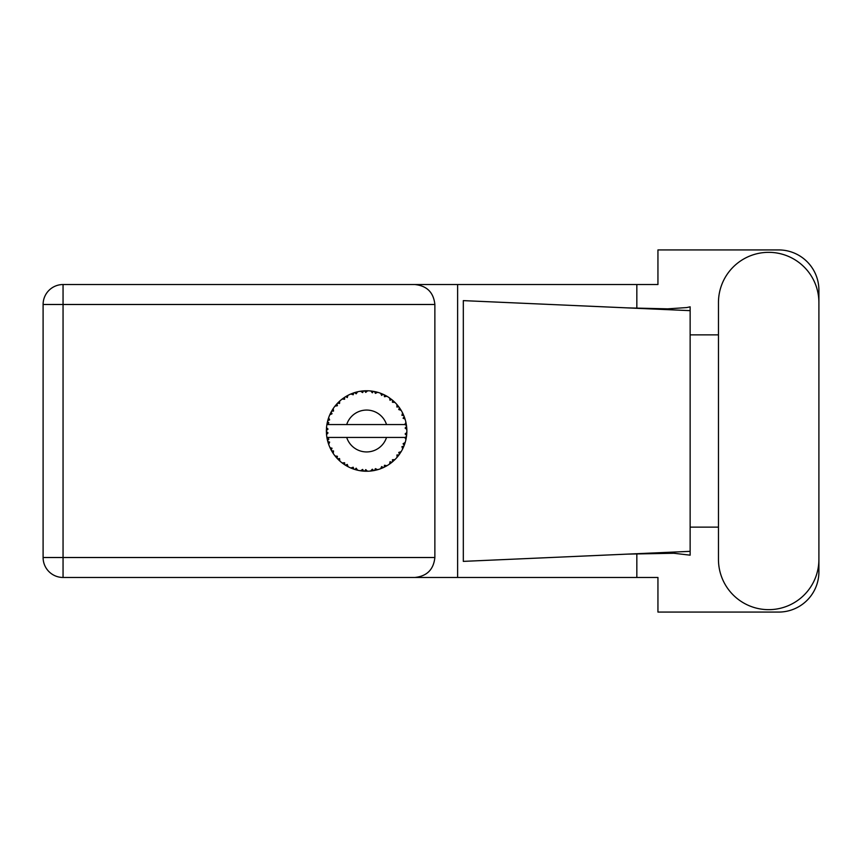 <?xml version="1.0" encoding="UTF-8"?>
<svg xmlns="http://www.w3.org/2000/svg" width="862" height="862" viewBox="0 0 862 862"><rect width="100%" height="100%" fill="white"/><g stroke="black" fill="none" stroke-linecap="round" stroke-linejoin="round"><path stroke-width="1.29" d="M377.459 469.747L377.642 469.704A40.234 40.234 0 0 0 380.454 468.788L383.374 467.581A40.234 40.234 0 0 0 384.129 467.226L386.919 465.739A40.234 40.234 0 0 0 389.408 464.155L391.941 462.269A40.234 40.234 0 0 0 392.587 461.73L394.915 459.608A40.234 40.234 0 0 0 396.94 457.453L398.923 454.985A40.234 40.234 0 0 0 399.418 454.306L401.142 451.666A40.234 40.234 0 0 0 402.565 449.08L403.879 446.204A40.234 40.234 0 0 0 404.181 445.417L405.194 442.432A40.234 40.234 0 0 0 405.937 439.566L406.487 436.463A40.234 40.234 0 0 0 406.595 435.622L406.832 432.476A40.234 40.234 0 0 0 406.832 429.524L406.821 429.308M405.98 439.361L404.752 437.443L386.532 437.443A20.925 20.925 0 0 1 346.707 437.443L326.903 437.443A40.234 40.234 0 0 0 326.913 437.508L326.946 437.702M327.398 439.986L327.538 440.601L328.842 439.092L326.913 437.508L327.538 440.601A40.234 40.234 0 0 0 327.754 441.409L328.691 444.426A40.234 40.234 0 0 0 329.78 447.173L329.866 447.378M330.146 447.992L331.159 450.018L332.042 448.229L330.006 447.701M330.62 448.983L331.159 450.018A40.234 40.234 0 0 0 331.558 450.751L333.217 453.444A40.234 40.234 0 0 0 334.952 455.836L335.329 456.3M335.555 456.58L336.072 457.194M333.228 453.369L333.54 450.955L331.579 450.783M350.909 467.991L353.786 469.133L353.215 467.226L350.834 468.012L352.558 468.702M353.151 468.917L353.786 469.133A40.234 40.234 0 0 0 354.584 469.402L357.633 470.221L356.168 468.185L354.918 469.499M357.59 470.167L357.633 470.221A40.234 40.234 0 0 0 360.531 470.781L360.747 470.814M362.999 471.072L363.678 471.126L362.643 469.424L360.531 470.781L361.383 470.9M360.531 470.781L363.678 471.126A40.234 40.234 0 0 0 364.507 471.18L364.615 471.191M367.481 471.234L365.747 469.618L364.507 471.18L365.262 471.212M367.665 471.223A40.234 40.234 0 0 0 370.617 471.04L370.832 471.018M370.617 471.04L373.742 470.598L372.319 469.208L370.617 471.04L371.77 470.911M372.599 470.792L373.742 470.598A40.234 40.234 0 0 0 374.571 470.447L375.304 470.286M377.642 469.704L375.379 468.626L374.571 470.447L377.567 469.671M382.308 468.055L383.374 467.581L381.64 466.59L380.648 468.712M386.919 465.739L384.463 465.264L384.226 467.182M391.036 462.991L391.941 462.269L390.023 461.73L389.592 464.036M394.915 459.608L392.425 459.748L392.673 461.666M398.298 455.815L398.923 454.985L396.929 454.942L397.08 457.28M401.142 451.666L398.761 452.431L399.483 454.22M403.416 447.27L403.879 446.204L401.929 446.656L402.662 448.886M405.194 442.432L403.082 443.758L404.224 445.32M328.691 444.426L329.618 442.109L327.775 441.516M336.309 457.463L336.999 458.239L337.419 456.289L335.027 455.923M336.999 458.239A40.234 40.234 0 0 0 337.57 458.853L337.818 459.101M339.553 458.552L337.57 458.853L339.843 461.041L339.553 458.552M339.833 460.965L339.843 461.041A40.234 40.234 0 0 0 342.128 462.926L344.703 464.747L344.617 462.754L342.128 462.926L344.703 464.747A40.234 40.234 0 0 0 345.414 465.2L345.716 465.383M347.246 464.424L345.414 465.2L348.162 466.751L347.246 464.424M348.129 466.687L348.162 466.751A40.234 40.234 0 0 0 350.834 468.012L351.039 468.098M339.445 460.674L338.874 460.146M342.279 463.045L342.839 463.465M346.955 466.105L347.591 466.461M352.353 468.626L353.021 468.874M331.892 410.678L331.558 411.249A40.234 40.234 0 0 0 331.159 411.982L329.78 414.827A40.234 40.234 0 0 0 328.691 417.574L327.754 420.591A40.234 40.234 0 0 0 327.538 421.399L326.913 424.492A40.234 40.234 0 0 0 326.536 427.423L326.386 430.58A40.234 40.234 0 0 0 326.386 431.42L326.386 431.528M326.407 429.642L326.386 430.58L328.034 429.082L326.515 427.638M326.924 437.573L327.032 438.241M327.107 438.639L327.269 439.415M327.204 439.114L327.388 439.932M326.482 428.145L326.536 427.423M328.066 419.471L327.754 420.591L329.618 419.891L328.616 417.779M326.59 434.523L328.034 432.918L326.386 431.42L326.536 434.577A40.234 40.234 0 0 0 326.903 437.443M327.754 441.409L327.948 442.131M328.25 443.133L328.508 443.898M329.844 447.206L331.159 450.018M326.967 424.449L328.842 422.908L327.517 421.507M328.314 418.663L328.131 419.244M328.099 419.352L328.282 418.781M338.044 402.673L337.57 403.147A40.234 40.234 0 0 0 336.999 403.761L334.952 406.164A40.234 40.234 0 0 0 333.217 408.556L331.935 410.603M332.085 410.355L331.558 411.249L333.54 411.045L333.217 408.556L332.818 409.159M326.386 431.42L326.482 433.845M326.913 437.508L327.194 439.07M326.967 437.551L327.538 440.601M328.691 417.574L328.4 418.415M330.642 412.973L330.038 414.234M329.844 414.794L332.042 413.771L331.105 412.079M332.754 409.278L332.215 410.129M356.717 391.994L354.584 392.598A40.234 40.234 0 0 0 353.786 392.867L350.834 393.988A40.234 40.234 0 0 0 348.162 395.249L345.414 396.8A40.234 40.234 0 0 0 344.703 397.253L342.128 399.074A40.234 40.234 0 0 0 339.843 400.959L338.141 402.576M338.389 402.328L337.57 403.147L339.553 403.448L339.682 401.099M327.291 422.488L327.021 423.835M326.59 427.477L326.386 430.58M335.027 406.153L337.419 405.711L336.923 403.836M345.834 396.552L347.246 397.576L347.968 395.346M328.713 417.639L327.754 420.591M406.314 437.605L406.487 436.463L405.086 437.443M406.832 432.476L405.14 433.931L406.605 435.515M406.778 429.47L406.595 426.378L405.14 428.069L406.832 429.524L406.799 428.77M406.595 426.378A40.234 40.234 0 0 0 406.487 425.537L406.465 425.429M404.828 424.557L406.487 425.537L406.379 424.804M339.843 400.959L339.186 401.563M342.128 399.074L344.617 399.246L344.617 397.307M347.138 395.787L346.524 396.132M365.165 390.788L364.507 390.82A40.234 40.234 0 0 0 363.678 390.874L360.531 391.219A40.234 40.234 0 0 0 357.633 391.779L357.418 391.822M326.903 424.557L386.532 424.557A20.925 20.925 0 0 0 346.707 424.557M386.532 424.557L404.752 424.557L405.937 422.434A40.234 40.234 0 0 0 405.194 419.568L405.14 419.363M404.698 418.005L404.181 416.583L403.082 418.242L405.032 419.029M404.192 416.605L404.181 416.583A40.234 40.234 0 0 0 403.879 415.796L403.858 415.764M403.879 415.796L402.565 412.92L401.929 415.344L403.739 415.473M402.554 412.995L402.565 412.92A40.234 40.234 0 0 0 401.142 410.334L401.035 410.15M399.806 408.243L399.418 407.694L398.761 409.569L401.142 410.334L400.679 409.569M399.699 408.092L399.418 407.694A40.234 40.234 0 0 0 398.923 407.015L398.858 406.929M398.923 407.015L396.94 404.547L396.929 407.058L398.718 406.735M396.94 404.547A40.234 40.234 0 0 0 394.915 402.392L394.764 402.242M392.425 402.252L394.915 402.392L392.587 400.27L392.425 402.252M393.094 400.701L392.587 400.27A40.234 40.234 0 0 0 391.941 399.731L391.854 399.666M389.57 397.953L390.023 400.27L391.671 399.515M389.408 397.845A40.234 40.234 0 0 0 386.919 396.261L386.726 396.143M385.907 395.69L384.129 394.774L384.463 396.735L386.919 396.261L386.133 395.809M386.919 396.261L384.129 394.774A40.234 40.234 0 0 0 383.374 394.419L383.278 394.365M380.627 393.277L381.64 395.41L383.051 394.268M380.454 393.212A40.234 40.234 0 0 0 377.642 392.296L377.427 392.242M375.218 391.693L374.571 391.553L375.379 393.374L377.642 392.296L376.769 392.059M376.522 391.994L374.571 391.553A40.234 40.234 0 0 0 373.742 391.402L373.645 391.38M370.886 390.992L372.319 392.792L373.397 391.337M370.617 390.96A40.234 40.234 0 0 0 367.665 390.777L367.449 390.766M366.512 390.766L364.507 390.82L365.747 392.382L367.665 390.777L366.943 390.766M360.531 391.219L362.643 392.576L363.57 390.874M355.187 392.415L354.584 392.598L356.168 393.815L357.633 391.779L356.566 392.038M350.834 393.988L353.215 394.774L353.679 392.9M333.228 408.631L331.558 411.249M339.833 401.035L337.57 403.147M343.227 398.266L342.656 398.675M347.321 395.69L346.578 396.111M357.633 391.779L355.241 392.404M356.512 392.048L355.726 392.264M367.665 390.777L365.326 390.777M348.129 395.313L345.414 396.8M353.786 392.867L353.075 393.104M362.309 390.992L361.092 391.143M364.507 390.82L367.104 390.766M377.642 392.296L375.369 391.725M357.59 391.833L354.584 392.598M363.678 390.874L362.342 390.992M366.716 390.766L365.725 390.766M374.571 391.553L377.093 392.145M372.395 391.176L371.177 391.025M376.716 392.048L375.897 391.844M394.915 402.392L393.234 400.819M373.742 391.402L370.671 391.014M382.351 393.966L381.069 393.449M386.09 395.787L385.336 395.378M393.46 401.024L392.587 400.27M401.142 410.334L399.882 408.351M383.374 394.419L380.487 393.277M386.844 396.272L384.129 394.774M397.845 405.625L397.307 404.978M399.418 407.694L400.852 409.849M400.205 408.847L400.647 409.525M391.941 399.731L389.43 397.91M403.179 414.18L402.91 413.62M404.58 417.671L404.224 416.68M404.72 418.048L404.935 418.716M406.767 428.371L406.713 427.584M405.14 419.525L404.181 416.583M406.487 425.537L405.937 422.434M406.789 433.252L406.595 435.622M405.937 439.566L406.11 438.693M404.968 443.176L404.569 444.372M403.879 446.204L402.834 448.542M403.071 448.035L403.362 447.4M405.894 439.501L406.487 436.463M402.565 449.08L402.899 448.402M402.985 448.218L403.341 447.453M398.923 454.985L397.447 456.86M396.94 457.453L397.522 456.763M389.473 464.122L390.303 463.53M390.357 463.487L390.917 463.066M346.707 437.443L386.532 437.443M389.408 464.155L390.141 463.648M390.195 463.605L390.874 463.109M383.374 467.581L380.454 468.788M389.43 464.09L391.941 462.269M384.129 467.226L384.797 466.902M385.723 466.417L386.338 466.073M373.742 470.598L371.382 470.954M365.369 471.223L366.759 471.234M376.317 470.049L376.996 469.876M365.8 471.234L366.35 471.234M363.678 471.126L361.124 470.867M361.684 470.932L362.385 471.018M352.687 468.756L353.269 468.96M351.502 468.292L350.834 468.012M364.507 471.18L367.611 471.18M355.726 469.736L356.609 469.973M351.718 468.378L352.504 468.68M718.466 559.438A50.222 50.222 0 0 0 768.678 609.66A50.222 50.222 0 0 0 818.9 559.438L818.9 302.562A50.222 50.222 0 0 0 768.678 252.34A50.222 50.222 0 0 0 718.466 302.562L718.466 559.438M63.055 577.465A19.955 19.955 0 0 1 43.1 557.509L43.1 304.491A19.955 19.955 0 0 1 63.055 284.535L414.902 284.535C426.938 285.796 433.597 292.455 434.868 304.491L434.868 557.509C433.597 569.545 426.938 576.204 414.902 577.465L63.055 577.465L63.055 557.509L434.868 557.509M818.9 334.876L818.9 290.16A40.234 40.234 0 0 0 778.666 249.926L657.943 249.926L657.943 284.535L414.902 284.535M818.9 527.124L818.9 571.84A40.234 40.234 0 0 1 778.666 612.074L657.943 612.074L657.943 577.465L414.902 577.465M718.466 527.124L690.139 527.124L690.139 555.171L673.815 553.264L627.482 554.115L690.139 551.346L690.139 310.654L690.139 334.876L718.466 334.876M636.835 553.727L636.835 577.465M636.835 284.535L636.835 308.273M686.68 307.572L690.139 306.829L690.139 310.654L627.482 307.885L667.705 308.855L686.68 307.572M627.482 554.115L463.314 561.377L463.314 300.622L627.482 307.885M457.625 284.535L457.625 577.465M690.139 528.859L690.139 333.141M434.868 304.491L63.055 304.491L63.055 557.509L43.1 557.509M43.1 304.491L63.055 304.491L63.055 284.535"/></g></svg>
